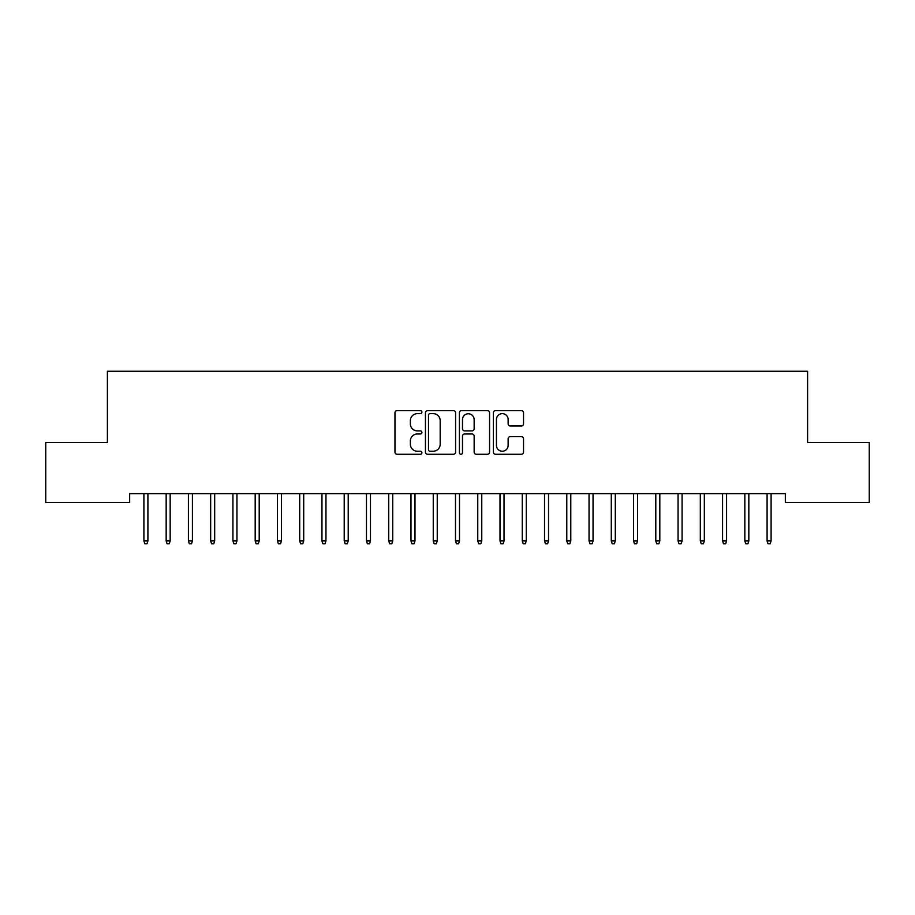 <?xml version="1.0" encoding="UTF-8"?>
<svg xmlns="http://www.w3.org/2000/svg" width="915" height="915" viewBox="0 0 915 915"><rect width="100%" height="100%" fill="white"/><g stroke="black" fill="none" stroke-linecap="round" stroke-linejoin="round"><path stroke-width="1.37" d="M421.895 412.116A1.533 1.533 0 0 0 420.362 410.595L397.144 410.595A2.185 2.185 0 0 0 394.96 412.779L394.96 452.101A2.185 2.185 0 0 0 397.144 454.286L420.362 454.286A1.533 1.533 0 0 0 421.895 452.753A1.533 1.533 0 0 0 420.362 451.232L417.354 451.232A6.988 6.988 0 0 1 410.366 444.233L410.366 440.961A6.988 6.988 0 0 1 417.354 433.973L420.362 433.973A1.533 1.533 0 0 0 421.895 432.44A1.533 1.533 0 0 0 420.362 430.908L417.354 430.908A6.988 6.988 0 0 1 410.366 423.92L410.366 420.637A6.988 6.988 0 0 1 417.354 413.649L420.362 413.649A1.533 1.533 0 0 0 421.895 412.116M521.344 425.99A2.185 2.185 0 0 0 523.529 423.805L523.529 412.779A2.185 2.185 0 0 0 521.344 410.595L495.564 410.595A2.185 2.185 0 0 0 493.379 412.779L493.379 452.101A2.185 2.185 0 0 0 495.564 454.286L521.344 454.286A2.185 2.185 0 0 0 523.529 452.101L523.529 438.777A2.185 2.185 0 0 0 521.344 436.592L510.318 436.592A2.185 2.185 0 0 0 508.134 438.777L508.134 445.388A5.845 5.845 0 0 1 502.289 451.232A5.845 5.845 0 0 1 496.445 445.388L496.445 419.493A5.845 5.845 0 0 1 502.289 413.649A5.845 5.845 0 0 1 508.134 419.493L508.134 423.805A2.185 2.185 0 0 0 510.318 425.99L521.344 425.99M785.345 493.643L129.656 493.643L129.656 502.552L45.75 502.552L45.75 442.46L107.398 442.46L107.398 371.238L807.602 371.238L807.602 442.46L869.25 442.46L869.25 502.552L785.345 502.552L785.345 493.643M455.59 412.779A2.185 2.185 0 0 0 453.405 410.595L427.625 410.595A2.185 2.185 0 0 0 425.441 412.779L425.441 452.101A2.185 2.185 0 0 0 427.625 454.286L453.405 454.286A2.185 2.185 0 0 0 455.59 452.101L455.59 412.779M461.595 410.595L487.375 410.595A2.185 2.185 0 0 1 489.559 412.779L489.559 452.101A2.185 2.185 0 0 1 487.375 454.286L476.338 454.286A2.185 2.185 0 0 1 474.153 452.101L474.153 436.158A2.185 2.185 0 0 0 471.968 433.973L464.66 433.973A2.185 2.185 0 0 0 462.475 436.158L462.475 452.753A1.533 1.533 0 0 1 460.943 454.286A1.533 1.533 0 0 1 459.41 452.753L459.41 412.779A2.185 2.185 0 0 1 461.595 410.595M430.027 413.649A1.533 1.533 0 0 0 428.495 415.181L428.495 449.7A1.533 1.533 0 0 0 430.027 451.232L433.195 451.232A6.988 6.988 0 0 0 440.184 444.233L440.184 420.637A6.988 6.988 0 0 0 433.195 413.649L430.027 413.649M474.153 419.608A5.845 5.845 0 0 0 468.308 413.763A5.845 5.845 0 0 0 462.475 419.608L462.475 428.723A2.185 2.185 0 0 0 464.66 430.908L471.968 430.908A2.185 2.185 0 0 0 474.153 428.723L474.153 419.608M147.91 540.879L147.018 543.762L144.787 543.762L143.907 540.879L147.91 540.879L147.91 493.643M143.907 540.879L143.907 493.643M170.167 540.879L169.275 543.762L167.045 543.762L166.164 540.879L170.167 540.879L170.167 493.643M166.164 540.879L166.164 493.643M192.425 540.879L191.532 543.762L189.302 543.762L188.421 540.879L192.425 540.879L192.425 493.643M188.421 540.879L188.421 493.643M214.682 540.879L213.79 543.762L211.559 543.762L210.667 540.879L214.682 540.879L214.682 493.643M210.667 540.879L210.667 493.643M236.939 540.879L236.047 543.762L233.817 543.762L232.925 540.879L236.939 540.879L236.939 493.643M232.925 540.879L232.925 493.643M259.197 540.879L258.305 543.762L256.074 543.762L255.182 540.879L259.197 540.879L259.197 493.643M255.182 540.879L255.182 493.643M281.454 540.879L280.562 543.762L278.332 543.762L277.439 540.879L281.454 540.879L281.454 493.643M277.439 540.879L277.439 493.643M303.711 540.879L302.819 543.762L300.589 543.762L299.697 540.879L303.711 540.879L303.711 493.643M299.697 540.879L299.697 493.643M325.957 540.879L325.077 543.762L322.846 543.762L321.954 540.879L325.957 540.879L325.957 493.643M321.954 540.879L321.954 493.643M348.215 540.879L347.334 543.762L345.104 543.762L344.212 540.879L348.215 540.879L348.215 493.643M344.212 540.879L344.212 493.643M370.472 540.879L369.591 543.762L367.361 543.762L366.469 540.879L370.472 540.879L370.472 493.643M366.469 540.879L366.469 493.643M392.729 540.879L391.837 543.762L389.618 543.762L388.726 540.879L392.729 540.879L392.729 493.643M388.726 540.879L388.726 493.643M414.987 540.879L414.095 543.762L411.876 543.762L410.984 540.879L414.987 540.879L414.987 493.643M410.984 540.879L410.984 493.643M437.244 540.879L436.352 543.762L434.133 543.762L433.241 540.879L437.244 540.879L437.244 493.643M433.241 540.879L433.241 493.643M459.502 540.879L458.609 543.762L456.391 543.762L455.498 540.879L459.502 540.879L459.502 493.643M455.498 540.879L455.498 493.643M481.759 540.879L480.867 543.762L478.648 543.762L477.756 540.879L481.759 540.879L481.759 493.643M477.756 540.879L477.756 493.643M504.016 540.879L503.124 543.762L500.905 543.762L500.013 540.879L504.016 540.879L504.016 493.643M500.013 540.879L500.013 493.643M526.274 540.879L525.382 543.762L523.163 543.762L522.271 540.879L526.274 540.879L526.274 493.643M522.271 540.879L522.271 493.643M548.531 540.879L547.639 543.762L545.409 543.762L544.528 540.879L548.531 540.879L548.531 493.643M544.528 540.879L544.528 493.643M570.788 540.879L569.896 543.762L567.666 543.762L566.785 540.879L570.788 540.879L570.788 493.643M566.785 540.879L566.785 493.643M593.046 540.879L592.154 543.762L589.923 543.762L589.043 540.879L593.046 540.879L593.046 493.643M589.043 540.879L589.043 493.643M615.303 540.879L614.411 543.762L612.181 543.762L611.289 540.879L615.303 540.879L615.303 493.643M611.289 540.879L611.289 493.643M637.561 540.879L636.668 543.762L634.438 543.762L633.546 540.879L637.561 540.879L637.561 493.643M633.546 540.879L633.546 493.643M659.818 540.879L658.926 543.762L656.696 543.762L655.803 540.879L659.818 540.879L659.818 493.643M655.803 540.879L655.803 493.643M682.075 540.879L681.183 543.762L678.953 543.762L678.061 540.879L682.075 540.879L682.075 493.643M678.061 540.879L678.061 493.643M704.333 540.879L703.441 543.762L701.21 543.762L700.318 540.879L704.333 540.879L704.333 493.643M700.318 540.879L700.318 493.643M726.579 540.879L725.698 543.762L723.468 543.762L722.576 540.879L726.579 540.879L726.579 493.643M722.576 540.879L722.576 493.643M748.836 540.879L747.955 543.762L745.725 543.762L744.833 540.879L748.836 540.879L748.836 493.643M744.833 540.879L744.833 493.643M771.093 540.879L770.213 543.762L767.982 543.762L767.09 540.879L771.093 540.879L771.093 493.643M767.09 540.879L767.09 493.643"/></g></svg>
